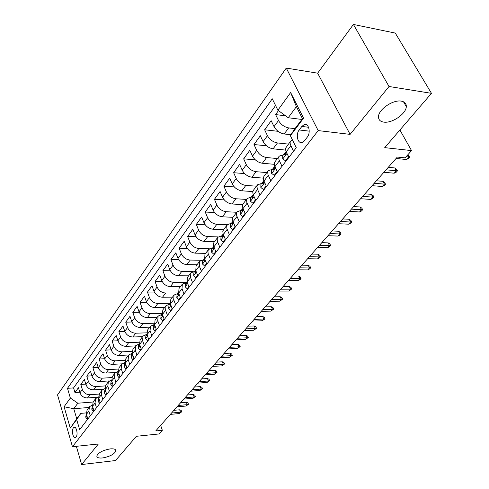 <?xml version="1.0" encoding="UTF-8"?>
<svg xmlns="http://www.w3.org/2000/svg" width="489" height="489" viewBox="0 0 489 489"><rect width="100%" height="100%" fill="white"/><g stroke="black" fill="none" stroke-linecap="round" stroke-linejoin="round"><path stroke-width="0.73" d="M110.178 448.896C113.919 448.572 115.814 449.226 115.875 450.846C114.365 454.195 109.946 456.567 102.598 457.949C98.821 458.297 96.889 457.655 96.804 456.011C98.32 452.637 102.776 450.271 110.178 448.896M401.28 101.137C404.745 101.773 406.42 103.601 406.298 106.639C406.151 113.876 391.915 123.558 383.724 122.109C380.149 121.541 378.413 119.701 378.517 116.578C378.547 109.432 393.083 99.499 401.28 101.137M76.095 437.074C78.228 434.635 76.443 426.072 74.071 427.331L73.411 427.875C71.302 430.332 73.069 438.841 75.447 437.606L76.095 437.074M286.267 68.075L57.537 394.886L72.451 446.732L318.186 130.594L286.267 68.075L317.654 73.179L350.106 134.371L389.03 86.492L353.406 24.45L317.654 73.179M353.406 24.45L395.289 33.081L431.463 93.332L384.739 147.635L411.549 150.606L399.91 130.007M76.351 446.316L81.639 464.55L115.532 460.534L136.388 436.292L159.084 433.939L162.336 430.289L160.661 425.357M389.03 86.492L431.463 93.332M278.455 110.636L275.607 114.579L285.619 115.85M290.979 134.75L284.152 133.98C279.751 133.106 276.383 130.661 274.042 126.645L271.175 120.716L264.635 129.781L278.058 131.315M285.594 150.092L273.082 148.839C268.718 148.02 265.393 145.618 263.113 141.627L260.337 135.734L253.993 144.524L266.493 145.801M274.237 164.31L262.349 163.247C258.015 162.482 254.738 160.117 252.52 156.162L249.824 150.294L243.669 158.827L255.368 159.891M263.327 178.124L251.927 177.232C247.636 176.517 244.402 174.194 242.232 170.264L239.622 164.432L233.644 172.715L244.641 173.595M252.819 191.554L241.81 190.808C237.55 190.142 234.365 187.855 232.251 183.95L229.714 178.155L223.907 186.199L234.286 186.926M242.703 204.61L231.988 203.992C227.764 203.369 224.622 201.12 222.556 197.244L220.093 191.486L214.445 199.298L224.274 199.891M232.96 217.312L222.44 216.804C218.253 216.23 215.148 214.011 213.137 210.166L210.741 204.439L205.252 212.037L214.579 212.507M223.577 229.665L213.161 229.262C209.005 228.724 205.948 226.541 203.98 222.721L201.645 217.03L196.315 224.42L205.191 224.787M214.475 241.682L204.139 241.37C200.019 240.869 197 238.724 195.074 234.934L192.807 229.274L187.617 236.462L196.083 236.743M205.624 253.375L195.362 253.155C191.272 252.691 188.289 250.576 186.413 246.811L184.206 241.193L179.157 248.186L187.244 248.381M197.006 264.751L186.816 264.616C182.764 264.188 179.818 262.11 177.984 258.369L175.838 252.789L170.918 259.598L178.662 259.726M188.613 275.833L178.503 275.784C174.481 275.386 171.572 273.333 169.781 269.622L167.684 264.078L162.898 270.704L170.331 270.772M180.441 286.627L170.404 286.652C166.413 286.291 163.54 284.268 161.786 280.582L159.75 275.069L155.086 281.53L162.226 281.542M172.476 297.147L162.513 297.245C158.558 296.909 155.722 294.916 154.004 291.261L152.012 285.784L147.47 292.08L154.341 292.037M164.714 307.398L154.824 307.563C150.899 307.263 148.094 305.295 146.419 301.664L144.475 296.224L140.043 302.361L146.669 302.275M157.14 317.398L147.323 317.624C143.436 317.349 140.667 315.411 139.023 311.805L137.128 306.401L132.806 312.385L139.2 312.263M149.756 327.147L140.013 327.434C136.156 327.19 133.418 325.277 131.81 321.701L129.964 316.328L125.746 322.165L131.92 322.006M142.556 336.658L132.886 337.007C129.053 336.78 126.351 334.898 124.774 331.346L122.971 326.01L118.858 331.713L124.829 331.518M135.526 345.937L125.924 346.346C122.128 346.145 119.457 344.287 117.91 340.76L116.15 335.46L112.134 341.022L117.922 340.802M129.787 364.409L128.142 359.507L128.662 355.002L119.133 355.46C115.367 355.283 112.721 353.449 111.205 349.953L109.487 344.69L105.569 350.118L111.18 349.867M121.981 363.853L112.501 364.36C108.766 364.207 106.15 362.392 104.664 358.92L102.99 353.694L99.157 358.999L104.603 358.724M115.508 372.49L106.027 373.058C102.317 372.918 99.732 371.133 98.277 367.685L96.639 362.49L92.898 367.673L98.179 367.38M109.243 380.925L99.701 381.548C96.021 381.432 93.466 379.666 92.036 376.243L90.434 371.084L86.779 376.145L91.908 375.833M103.21 389.165L93.515 389.843C89.866 389.751 87.342 388.003 85.936 384.605L84.371 379.482L80.801 384.427L85.783 384.103M136.944 355.093L135.264 350.155L135.759 345.631L139.457 343.883M144.286 345.54L142.562 340.564L143.032 336.029L146.902 334.28M151.816 335.741L150.05 330.729L150.496 326.175L154.445 324.445M159.536 325.686L157.727 320.637L158.149 316.065L162.122 314.354M167.47 315.368L165.606 310.283L166.003 305.692L169.995 304.005M175.606 304.769L173.699 299.653L174.066 295.044L178.075 293.382M183.968 293.889L182.012 288.736L182.348 284.109L186.376 282.471M192.562 282.709L190.545 277.52L190.851 272.88L194.897 271.267M201.395 271.212L199.323 265.992L199.591 261.34L203.656 259.751M210.472 259.396L208.082 253.381L207.941 250.906L208.577 249.469L212.66 247.917M219.812 247.238L217.354 241.187L217.195 238.699L217.819 237.269L221.914 235.741M229.42 234.732L226.89 228.638L226.707 226.144L227.324 224.714L231.438 223.222M239.317 221.853L236.713 215.716L236.505 213.216L237.11 211.792L241.236 210.337M249.506 208.589L246.823 202.415L246.59 199.909L247.189 198.485L251.328 197.073M260.007 194.922L257.245 188.711L256.982 186.199L257.569 184.781L261.719 183.412M270.833 180.838L267.978 174.585L267.691 172.067L268.265 170.655L272.428 169.335M282 166.309L279.054 160.013L278.73 157.495L279.292 156.089L283.467 154.817M411.549 150.606L405.075 157.868L397.331 157.061L155.71 430.962L162.336 430.289M301.86 126.449L299.195 129.97C295.35 134.622 297.862 144.426 302.41 142.385L304.543 140.698L307.245 137.189C311.175 132.531 308.626 122.605 304.066 124.683L301.86 126.449L308.565 127.25M80.862 413.358L76.687 419.568L79.652 429.654L296.279 147.721L290.38 135.697L294.158 129.738L302.465 118.693L296.389 106.645L288.217 117.733L277.886 110.227L272.275 98.784L67.488 388.315L70.355 398.052L77.837 403.211L73.772 408.718L76.749 418.822L80.862 413.358L86.205 412.905M76.687 419.568L70.263 428.101L64.083 406.744L70.355 398.052M277.886 110.227L290.643 92.537L303.583 118.161L290.38 135.697M99.133 394.055L89.878 394.733C86.241 394.647 83.729 392.911 82.341 389.531L80.801 384.427M97.445 397.202L87.476 397.954L89.878 394.733M105.367 385.907L95.972 386.548C92.311 386.444 89.774 384.69 88.356 381.286L86.779 376.145M111.773 377.575L102.213 378.174C98.521 378.052 95.954 376.273 94.511 372.844L92.898 367.673M118.362 369.042L108.601 369.605C104.878 369.458 102.28 367.661 100.813 364.201L99.157 358.999M125.141 360.307L115.135 360.827C111.388 360.662 108.76 358.84 107.262 355.356L105.569 350.118M132.116 351.371L121.828 351.842C118.051 351.658 115.398 349.806 113.87 346.304L112.134 341.022M139.292 342.214L128.686 342.636C124.878 342.428 122.195 340.558 120.63 337.025L118.858 331.713M146.676 332.838L135.716 333.205C131.871 332.972 129.157 331.077 127.568 327.514L125.746 322.165M154.292 323.229L142.916 323.541C139.047 323.284 136.297 321.359 134.671 317.771L132.806 312.385M162.14 313.388L150.3 313.632C146.394 313.345 143.613 311.395 141.957 307.783L140.043 302.361M170.233 303.296L157.874 303.467C153.937 303.149 151.119 301.175 149.426 297.532L147.47 292.08M178.399 292.954L165.643 293.039C161.676 292.697 158.827 290.692 157.091 287.025L155.086 281.53M186.468 282.349L173.619 282.336C169.616 281.964 166.731 279.928 164.958 276.236L162.898 270.704M193.057 271.444L181.804 271.352C177.77 270.943 174.848 268.883 173.039 265.16L170.918 259.598M200.918 260.246L190.209 260.069C186.138 259.628 183.179 257.532 181.333 253.785L179.157 248.186M209.316 248.736L198.846 248.479C194.744 248.002 191.743 245.875 189.854 242.098L187.617 236.462M218.125 236.914L207.721 236.566C203.583 236.053 200.545 233.895 198.607 230.087L196.315 224.42M227.287 224.763L216.841 224.323C212.672 223.766 209.598 221.572 207.611 217.739L205.252 212.037M236.749 212.269L226.23 211.725C222.024 211.132 218.907 208.901 216.871 205.044L214.445 199.298M246.48 199.42L235.881 198.766C231.645 198.124 228.485 195.863 226.401 191.975L223.907 186.199M256.499 186.193L245.82 185.423C241.548 184.738 238.345 182.44 236.211 178.522L233.644 172.715M266.811 172.574L256.059 171.688C251.749 170.954 248.498 168.613 246.309 164.671L243.669 158.827M277.428 158.552L266.603 157.537C262.257 156.749 258.962 154.371 256.719 150.398L253.993 144.524M288.376 144.096L277.471 142.947C273.088 142.11 269.751 139.689 267.446 135.691L264.635 129.781M294.977 128.65L288.675 127.91C284.262 127.012 280.869 124.548 278.504 120.52L275.607 114.579M275.582 105.52L73.576 387.899L74.951 392.526L79.799 392.184M87.476 397.954C83.851 397.875 81.351 396.151 79.976 392.783L78.448 387.691L74.951 392.526M288.865 157.366L285.863 151.052L285.582 148.216L290.674 141.064L292.459 139.927M293.516 151.315L290.24 144.218L290.124 142.458L290.674 141.064M279.292 156.089L274.842 161.969L274.274 163.375L274.586 165.899L277.489 172.171M268.265 170.655L263.944 176.352L263.363 177.77L263.644 180.288L266.462 186.523M257.569 184.781L253.375 190.313L252.746 192.061L253.174 194.628L255.771 200.441M247.189 198.485L243.119 203.852L242.471 205.606L242.874 208.167L245.399 213.944M237.11 211.792L232.99 217.257L232.501 218.76L232.88 221.315L235.325 227.049M227.324 224.714L223.32 230.032L222.819 231.535L223.167 234.078L225.545 239.781M217.819 237.269L213.919 242.446L213.406 243.95L213.614 246.101L216.046 252.147M208.577 249.469L204.952 254.256L204.702 258.919L206.81 264.164M199.591 261.34L196.065 265.992L195.783 270.637L197.831 275.851M190.851 272.88L187.421 277.41L187.104 282.043L189.096 287.214M182.348 284.109L179.005 288.522L178.656 293.137L180.6 298.278M174.066 295.044L170.814 299.335L170.435 303.938L172.324 309.042M166.003 305.692L162.837 309.873L162.427 314.458L164.273 319.525M158.149 316.065L155.062 320.142L154.628 324.708L156.425 329.739M150.496 326.175L147.489 330.142L147.03 334.69L148.778 339.69M143.032 336.029L140.098 339.898L139.622 344.427L141.327 349.39M135.759 345.631L132.898 349.409L132.397 353.92L134.059 358.847M132.207 353.247L128.662 355.002L125.869 358.688L125.349 363.18L126.969 368.07M122.8 373.498L121.199 368.627L121.737 364.146L125.141 362.386M121.737 364.146L119.016 367.746L118.472 372.215L120.056 377.074M115.985 382.367L114.426 377.532L114.976 373.07L118.246 371.31M114.976 373.07L112.323 376.585L111.755 381.035L113.307 385.858M109.334 391.029L107.806 386.224L108.381 381.787L111.523 380.032M108.381 381.787L105.783 385.216L105.202 389.647L106.718 394.434M102.837 399.482L101.345 394.715L101.938 390.295L104.964 388.547M101.938 390.295L99.401 393.645L98.802 398.052L100.282 402.808M96.492 407.74L95.037 403.003L95.642 398.608L98.564 396.872M95.642 398.608L93.167 401.879L92.555 406.267L93.998 410.992M90.294 415.809L88.87 411.102L89.493 406.726L92.311 405.002M89.493 406.726L87.073 409.923L86.443 414.293L87.855 418.981M301.896 119.45L288.217 117.733M350.106 134.371L318.186 130.594M81.639 464.55L98.362 443.981L72.451 446.732M88.919 407.484L73.772 408.718L64.083 406.744M93.069 402.019L77.837 403.211M73.576 387.899L67.488 388.315M302.465 118.693L303.583 118.161M296.389 106.645L290.643 92.537M70.263 428.101L76.749 418.822M294.494 144.078L293.761 142.592M407.826 154.781L409.733 157.152L408.657 157.018L406.42 159.524L396.096 158.46M407.569 155.074L408.657 157.018L406.078 156.749M409.733 157.152L408.486 158.54L406.42 159.524M288.553 156.718L285.454 160.753L282.715 158.882L282.691 155.838L284.836 153.02L284.476 154.83L285.069 155.227L286.034 151.486M285.808 152.311L284.836 153.02M386.084 169.817L396.365 170.771L394.825 167.959L396.597 169.304L397.453 170.863L396.365 170.771L394.189 173.204L383.914 172.269M394.825 167.959L388.272 167.336M397.453 170.863L396.249 172.214L394.189 173.204M285.454 160.753L286.212 160.826M277.184 171.529L274.268 175.331L271.609 173.43L271.621 170.392L273.699 167.66L273.32 169.475L273.895 169.879L274.769 166.376M274.629 166.963L273.699 167.66M374.189 183.296L384.421 184.127L382.924 181.333L384.696 182.635L385.528 184.188L384.421 184.127L382.306 186.492L372.086 185.686M382.924 181.333L376.402 180.789M385.528 184.188L384.354 185.496L382.306 186.492M274.268 175.331L275.014 175.392M266.169 185.881L263.418 189.469L260.845 187.544L260.888 184.506L262.905 181.859L262.507 183.675L263.07 184.084L263.858 180.838M263.785 181.168L262.905 181.859M362.63 196.401L372.814 197.11L371.359 194.329L373.125 195.594L373.932 197.134L372.814 197.11L370.76 199.408L360.582 198.717M371.359 194.329L364.867 193.864M373.932 197.134L372.795 198.412L370.76 199.408M263.418 189.469L264.164 189.518M255.484 199.799L252.892 203.179L250.392 201.236L250.472 198.204L252.428 195.631L252.012 197.452L252.562 197.868L253.284 194.885M253.265 194.958L252.428 195.631M351.395 209.133L361.53 209.732L360.118 206.969L361.872 208.192L362.661 209.726L361.53 209.732L359.531 211.969L349.409 211.389M360.118 206.969L353.657 206.572M362.661 209.726L361.554 210.967L359.531 211.969M252.892 203.179L253.632 203.222M245.117 213.308L242.678 216.493L240.252 214.53L240.356 211.499L242.257 209.005L241.829 210.82L242.361 211.248L243.033 208.546L247.122 203.192M242.966 208.393L242.257 209.005M340.472 221.517L350.552 222.012L349.177 219.261L350.931 220.453L351.695 221.975L350.552 222.012L348.608 224.182L338.535 223.711M349.177 219.261L342.752 218.938M351.695 221.975L350.613 223.18L348.608 224.182M242.678 216.493L243.412 216.523M235.056 226.419L232.758 229.414L230.398 227.44L230.533 224.414L232.379 221.988L231.939 223.803L232.458 224.243L233.094 221.841M232.935 221.462L232.379 221.988M329.843 233.565L339.873 233.956L338.535 231.23L340.283 232.379L341.029 233.895L339.873 233.956L337.985 236.071L327.96 235.698M338.535 231.23L332.141 230.967M341.029 233.895L339.977 235.068L337.985 236.071M232.758 229.414L233.485 229.445M225.282 239.152L223.118 241.969L220.832 239.977L220.991 236.957L222.782 234.604L222.33 236.419L222.837 236.859L223.461 234.799M223.204 234.176L222.782 234.604M319.5 245.295L329.476 245.588L328.174 242.874L329.91 243.993L330.637 245.496L329.476 245.588L327.636 247.648L317.667 247.367M328.174 242.874L321.811 242.672M330.637 245.496L329.617 246.639L327.636 247.648M223.118 241.969L223.846 241.988M215.79 251.523L213.754 254.17L211.529 252.165L211.713 249.152L213.461 246.866L212.99 248.681L213.485 249.127L214.109 247.422M213.754 246.535L213.461 246.866M309.433 256.707L319.354 256.908L318.082 254.213L319.818 255.301L320.521 256.792L319.354 256.908L317.557 258.913L307.648 258.73M318.082 254.213L311.756 254.072M320.521 256.792L319.525 257.911L317.557 258.913M213.754 254.17L214.475 254.182M206.56 263.547L204.653 266.034L202.489 264.017L202.697 261.01L204.39 258.785L203.913 260.6L204.39 261.053L204.989 259.635M299.623 267.825L309.494 267.941L308.253 265.258L309.983 266.316L310.668 267.801L309.494 267.941L307.746 269.897L297.887 269.794M308.253 265.258L301.964 265.172M310.668 267.801L309.696 268.889L307.746 269.897M204.653 266.034L205.368 266.04M197.587 275.234L195.796 277.569L193.693 275.545L193.919 272.544L195.569 270.38L195.08 272.196L195.551 272.648L196.113 271.474M290.069 278.651L299.885 278.687L298.675 276.028L300.399 277.049L301.065 278.528L299.885 278.687L298.18 280.594L288.376 280.57M298.675 276.028L292.422 275.992M301.065 278.528L300.118 279.586L298.18 280.594M195.796 277.569L196.505 277.569M188.864 286.609L187.183 288.791L185.135 286.756L185.38 283.773L186.975 281.682L186.486 283.473L186.945 283.938L187.464 282.972M280.759 289.207L290.515 289.164L289.341 286.517L291.053 287.514L291.707 288.981L290.515 289.164L288.858 291.022L279.109 291.077M289.341 286.517L283.119 286.536M291.707 288.981L288.858 291.022M187.183 288.791L187.886 288.791M180.368 297.673L178.797 299.72L176.798 297.679L177.073 294.702L178.534 292.777L178.124 294.457L178.571 294.922L179.035 294.14M271.682 299.494L281.383 299.378L280.234 296.75L281.939 297.722L282.581 299.176L281.383 299.378L279.763 301.193L270.075 301.322M280.234 296.75L274.048 296.811M282.581 299.176L279.763 301.193M178.797 299.72L179.494 299.714M172.104 308.443L170.63 310.356L168.687 308.308L168.974 305.344L170.313 303.583M170.325 303.608L169.983 305.148L170.416 305.619L170.832 305.002M262.831 309.531L272.477 309.341L271.358 306.731L273.051 307.673L273.675 309.121L272.477 309.341L270.9 311.108L261.26 311.31M271.358 306.731L265.209 306.841M273.675 309.121L270.9 311.108M170.63 310.356L171.327 310.344M164.053 318.932L162.678 320.723L160.783 318.663L161.089 315.711L162.311 314.103M162.048 315.558L162.47 316.035L162.831 315.564L162.048 315.558L162.33 314.158M254.201 319.317L263.785 319.066L262.691 316.469L264.384 317.385L264.989 318.822L263.785 319.066L262.245 320.79L252.666 321.053M262.691 316.469L256.578 316.621M264.989 318.822L262.245 320.79M162.678 320.723L163.369 320.705M156.211 329.146L154.934 330.815L153.081 328.755L153.405 325.815L154.518 324.354M154.542 324.445L154.316 325.711L154.732 326.187L155.031 325.833M245.771 328.871L255.307 328.553L254.237 325.974L255.918 326.866L256.511 328.296L255.307 328.553L253.797 330.234L244.28 330.564M254.237 325.974L248.161 326.163M256.511 328.296L253.797 330.234M154.934 330.815L155.612 330.796M148.57 339.103L147.378 340.656L145.575 338.596L145.918 335.662L146.92 334.342M146.957 334.482L146.786 335.601L147.183 336.084L147.427 335.833M237.55 338.192L247.024 337.813L245.979 335.252L247.654 336.12L248.235 337.538L247.024 337.813L245.557 339.458L236.089 339.843M245.979 335.252L239.94 335.485M248.235 337.538L245.557 339.458M147.378 340.656L148.057 340.631M141.125 348.804L140.013 350.252L138.259 348.186L138.613 345.265L139.512 344.079M139.573 344.274L139.438 345.246L140.013 345.57M229.518 347.294L238.938 346.86L237.917 344.311L239.586 345.155L240.154 346.567L238.938 346.86L237.501 348.461L228.094 348.908M237.917 344.311L231.914 344.58M240.154 346.567L237.501 348.461M140.013 350.252L140.685 350.222M133.864 358.266L132.831 359.611L131.119 357.538L131.486 354.629L132.287 353.578M132.366 353.834L132.274 354.653L132.776 355.051M221.676 356.181L231.04 355.692L230.044 353.162L231.7 353.987L232.257 355.387L231.04 355.692L229.641 357.257L220.288 357.759M230.044 353.162L224.072 353.468M232.257 355.387L229.641 357.257M132.831 359.611L133.497 359.574M126.779 367.496L125.826 368.737L124.151 366.671L124.53 363.773L125.245 362.838M128.142 359.507L125.349 363.18L125.716 364.287M214.017 364.867L223.326 364.323L222.348 361.811L223.999 362.612L224.543 364.005L223.326 364.323L221.951 365.858L212.66 366.408M222.348 361.811L216.419 362.147M224.543 364.005L221.951 365.858M125.826 368.737L126.486 368.7M119.866 376.499L118.986 377.649L117.354 375.576L117.745 372.691L118.369 371.872M118.497 372.3L118.796 373.284M206.529 373.351L215.783 372.759L214.83 370.265L216.474 371.041L217 372.429L215.783 372.759L214.445 374.256L205.203 374.861M214.83 370.265L208.931 370.631M217 372.429L214.445 374.256M118.986 377.649L119.646 377.606M113.124 385.289L112.311 386.347L110.722 384.275L111.119 381.402L111.657 380.699M111.816 381.218L112.079 382.037M199.212 381.646L208.412 381.004L207.477 378.529L209.109 379.287L209.628 380.662L208.412 381.004L207.098 382.471L197.917 383.119M207.477 378.529L201.615 378.926M209.628 380.662L207.098 382.471M112.311 386.347L112.965 386.298M106.535 393.871L105.795 394.837L104.236 392.765L105.111 389.311M105.3 389.947L105.496 390.564M192.061 389.757L201.199 389.067L200.288 386.61L201.914 387.349L202.422 388.712L201.199 389.067L199.922 390.503L190.789 391.194M200.288 386.61L194.463 387.037M202.422 388.712L199.922 390.503M105.795 394.837L106.443 394.788M100.104 402.251L99.432 403.132L97.91 401.059L98.711 397.722M98.949 398.517L99.041 398.822M185.068 397.685L194.151 396.958L193.259 394.513L194.873 395.234L195.368 396.591L194.151 396.958L192.898 398.358L183.821 399.091M193.259 394.513L187.464 394.965M195.368 396.591L192.898 398.358M99.432 403.132L100.074 403.083M93.827 410.436L93.21 411.237L91.724 409.171L92.464 405.937M178.222 405.442L187.25 404.672L186.382 402.245L187.99 402.948L188.473 404.293L187.25 404.672L186.028 406.041L177.006 406.817M186.382 402.245L180.624 402.722M188.473 404.293L186.028 406.041M93.21 411.237L93.845 411.182M87.69 418.431L87.128 419.159L85.679 417.093L86.357 413.963M171.529 413.034L180.502 412.221L179.646 409.806L181.248 410.497L181.725 411.836L180.502 412.221L179.304 413.566L170.337 414.379M179.646 409.806L173.925 410.314M181.725 411.836L179.304 413.566M87.128 419.159L87.763 419.097M93.515 389.843L95.972 386.548M99.701 381.548L102.213 378.174M106.027 373.058L108.601 369.605M112.501 364.36L115.135 360.827M119.133 355.46L121.828 351.842M125.924 346.346L128.686 342.636M132.886 337.007L135.716 333.205M140.013 327.434L142.916 323.541M147.323 317.624L150.3 313.632M154.824 307.563L157.874 303.467M162.513 297.245L165.643 293.039M170.404 286.652L173.619 282.336M178.503 275.784L181.804 271.352M186.816 264.616L190.209 260.069M195.362 253.155L198.846 248.479M204.139 241.37L207.721 236.566M213.161 229.262L216.841 224.323M222.44 216.804L226.23 211.725M231.988 203.992L235.881 198.766M241.81 190.808L245.82 185.423M251.927 177.232L256.059 171.688M262.349 163.247L266.603 157.537M273.082 148.839L277.471 142.947M284.152 133.98L288.675 127.91M274.042 126.645L278.504 120.52M79.976 392.783L82.341 389.531M85.936 384.605L88.356 381.286M92.036 376.243L94.511 372.844M98.277 367.685L100.813 364.201M104.664 358.92L107.262 355.356M111.205 349.953L113.87 346.304M117.91 340.76L120.63 337.025M124.774 331.346L127.568 327.514M131.81 321.701L134.671 317.771M139.023 311.805L141.957 307.783M146.419 301.664L149.426 297.532M154.004 291.261L157.091 287.025M161.786 280.582L164.958 276.236M169.781 269.622L173.039 265.16M177.984 258.369L181.333 253.785M186.413 246.811L189.854 242.098M195.074 234.934L198.607 230.087M203.98 222.721L207.611 217.739M213.137 210.166L216.871 205.044M222.556 197.244L226.401 191.975M232.251 183.95L236.211 178.522M242.232 170.264L246.309 164.671M252.52 156.162L256.719 150.398M263.113 141.627L267.446 135.691M286.199 151.847L290.814 145.777M274.904 166.682L279.384 160.802M263.956 181.064L268.296 175.368M253.339 195.019L257.55 189.487M233.033 221.7L237 216.486M223.32 234.463L227.171 229.402M213.876 246.866L217.623 241.945M204.702 258.919L208.345 254.139M195.783 270.637L199.323 265.992M187.104 282.043L190.545 277.52M178.656 293.137L182.012 288.736M170.435 303.938L173.699 299.653M162.427 314.458L165.606 310.283M154.628 324.708L157.727 320.637M147.03 334.69L150.05 330.729M139.622 344.427L142.562 340.564M132.397 353.92L135.264 350.155M118.472 372.215L121.199 368.627M111.755 381.035L114.426 377.532M105.202 389.647L107.806 386.224M98.802 398.052L101.345 394.715M92.555 406.267L95.037 403.003M86.443 414.293L88.87 411.102M309.225 131.144L299.195 129.97M282.783 158.925L286.97 153.442M285.435 154.921L284.476 154.83M271.676 173.479L275.655 168.271M274.274 169.555L273.32 169.475M260.906 187.593L264.683 182.642M263.449 183.742L262.507 183.675M250.454 201.285L254.042 196.584M252.947 197.507L252.012 197.452M240.307 214.579L243.718 210.111M242.752 210.869L241.829 210.82M230.46 227.489L233.693 223.247M232.843 223.846L231.939 223.803M220.887 240.026L223.962 235.998M223.222 236.45L222.33 236.419M211.584 252.214L214.506 248.388M213.87 248.699L212.99 248.681M202.544 264.066L205.313 260.435M204.775 260.613L203.913 260.6M193.742 275.594L196.376 272.147M195.93 272.202L195.08 272.196M185.184 286.811L187.678 283.534M187.324 283.473L186.486 283.473M176.853 297.728L179.218 294.623M178.943 294.451L178.124 294.457M168.736 308.357L170.985 305.417M170.783 305.136L169.983 305.148M160.832 318.718L162.965 315.925M153.13 328.81L155.147 326.163M154.982 325.692L154.316 325.711M145.624 338.645L147.537 336.139M147.342 335.582L146.786 335.601M138.301 348.235L140.111 345.864M139.897 345.222L139.438 345.246M131.162 357.593L132.874 355.344M132.635 354.635L132.274 354.653M124.194 366.719L125.814 364.592M117.397 375.625L118.931 373.62M110.758 384.323L112.207 382.429M104.279 392.82L105.642 391.029M97.947 401.114L99.23 399.427M91.761 409.22L92.971 407.63M85.709 417.141L86.853 415.65M115.875 450.846L115.563 449.856M406.298 106.639L403.492 101.785M74.67 427.276L74.071 427.331M306.884 125.025L304.066 124.683"/></g></svg>
